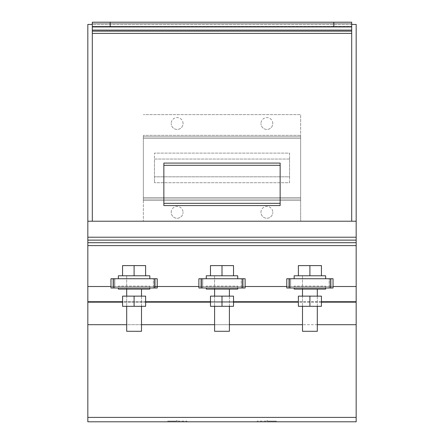 <?xml version="1.0" encoding="UTF-8"?>
<svg xmlns="http://www.w3.org/2000/svg" width="444" height="444" viewBox="0 0 444 444"><rect width="100%" height="100%" fill="white"/><g stroke="black" fill="none" stroke-linecap="round" stroke-linejoin="round"><path stroke-width="0.33" stroke-dasharray="2.22 1.67" d="M222 296.137L210.478 296.137L210.478 306.316L233.522 306.316L210.478 306.316L210.478 296.137L222 296.137L210.478 296.137L210.478 306.316L222 306.316L222 296.137L233.522 296.137L222 296.137L222 306.316L233.522 306.316L233.522 296.137L233.522 306.316L233.522 296.137L222 296.137L222 306.316M229.404 289.105L229.404 331.296L214.596 331.296L229.404 331.296L214.596 331.296L214.596 275.779L229.404 275.779L214.596 275.779L229.404 275.779L214.596 275.779L214.596 289.105M237.729 287.995L237.729 286.141L237.729 289.105L206.271 289.105L222 289.105L206.271 289.105L206.271 286.141L237.729 286.141L206.271 286.141L206.271 287.995M206.271 278.738L237.729 278.738L206.271 278.738L206.271 275.779L237.729 275.779L210.478 275.779L237.729 275.779L237.729 278.738M222 275.779L222 265.601L222 275.779L222 265.601L233.522 265.601L210.478 265.601L210.478 275.779L233.522 275.779L210.478 275.779L210.478 265.601L222 265.601L210.478 265.601L210.478 275.779M222 265.601L233.522 265.601L233.522 275.779M134.099 296.137L122.572 296.137L122.572 306.316L145.621 306.316L122.572 306.316L122.572 296.137L134.099 296.137L122.572 296.137L122.572 306.316L134.099 306.316L134.099 296.137L145.621 296.137L134.099 296.137L134.099 306.316L145.621 306.316L145.621 296.137L145.621 306.316L145.621 296.137L134.099 296.137L134.099 306.316M141.497 289.105L141.497 331.296L126.695 331.296L141.497 331.296L126.695 331.296L126.695 275.779L141.497 275.779L126.695 275.779L141.497 275.779L126.695 275.779L126.695 289.105M149.828 287.995L149.828 286.141L149.828 289.105L118.365 289.105L134.099 289.105L118.365 289.105L118.365 286.141L149.828 286.141L118.365 286.141L118.365 287.995M118.365 278.738L149.828 278.738L118.365 278.738L118.365 275.779L149.828 275.779L122.572 275.779L149.828 275.779L149.828 278.738M134.099 275.779L134.099 265.601L134.099 275.779L134.099 265.601L122.572 265.601L122.572 275.779L145.621 275.779L122.572 275.779L122.572 265.601L134.099 265.601L122.572 265.601L122.572 275.779M134.099 265.601L145.621 265.601L145.621 275.779M309.901 296.137L298.379 296.137L298.379 306.316L321.428 306.316L298.379 306.316L298.379 296.137L309.901 296.137L298.379 296.137L298.379 306.316L309.901 306.316L309.901 296.137L321.428 296.137L309.901 296.137L309.901 306.316L321.428 306.316L321.428 296.137L321.428 306.316L321.428 296.137L309.901 296.137L309.901 306.316M317.305 289.105L317.305 331.296L302.503 331.296L317.305 331.296L302.503 331.296L302.503 275.779L317.305 275.779L302.503 275.779L317.305 275.779L302.503 275.779L302.503 289.105M325.635 287.995L325.635 286.141L325.635 289.105L294.172 289.105L309.901 289.105L294.172 289.105L294.172 286.141L325.635 286.141L294.172 286.141L294.172 287.995M294.172 278.738L325.635 278.738L294.172 278.738L294.172 275.779L325.635 275.779L298.379 275.779L325.635 275.779L325.635 278.738M309.901 275.779L309.901 265.601L309.901 275.779L309.901 265.601L321.428 265.601L298.379 265.601L298.379 275.779L321.428 275.779L298.379 275.779L298.379 265.601L309.901 265.601L298.379 265.601L298.379 275.779M309.901 265.601L321.428 265.601L321.428 275.779M272.799 123.515A5.922 5.922 0 0 0 266.877 117.593A5.922 5.922 0 0 0 260.955 123.515A5.922 5.922 0 0 1 266.877 117.593A5.922 5.922 0 0 1 272.799 123.515A5.922 5.922 0 0 1 266.877 129.437A5.922 5.922 0 0 1 260.955 123.515A5.922 5.922 0 0 0 266.877 129.437A5.922 5.922 0 0 0 272.799 123.515M183.045 123.515A5.922 5.922 0 0 0 177.123 117.593A5.922 5.922 0 0 0 171.201 123.515A5.922 5.922 0 0 1 177.123 117.593A5.922 5.922 0 0 1 183.045 123.515A5.922 5.922 0 0 1 177.123 129.437A5.922 5.922 0 0 1 171.201 123.515A5.922 5.922 0 0 0 177.123 129.437A5.922 5.922 0 0 0 183.045 123.515M260.955 212.337A5.922 5.922 0 0 1 266.877 206.416A5.922 5.922 0 0 1 272.799 212.337A5.922 5.922 0 0 0 266.877 206.416A5.922 5.922 0 0 0 260.955 212.337A5.922 5.922 0 0 0 266.877 218.259A5.922 5.922 0 0 0 272.799 212.337A5.922 5.922 0 0 1 266.877 218.259A5.922 5.922 0 0 1 260.955 212.337M171.201 212.337A5.922 5.922 0 0 1 177.123 206.416A5.922 5.922 0 0 1 183.045 212.337A5.922 5.922 0 0 0 177.123 206.416A5.922 5.922 0 0 0 171.201 212.337A5.922 5.922 0 0 0 177.123 218.259A5.922 5.922 0 0 0 183.045 212.337A5.922 5.922 0 0 1 177.123 218.259A5.922 5.922 0 0 1 171.201 212.337M143.351 138.312L143.351 221.217L143.351 138.312L300.649 138.312L143.351 138.312L300.649 138.312L300.649 135.348L143.351 135.348L300.649 135.348L300.649 200.494L143.351 200.494L143.351 135.359L143.351 200.494L300.649 200.494L300.649 197.53L143.351 197.53L300.649 197.53L300.649 138.312L300.649 197.53L143.351 197.53L300.649 197.53L300.649 221.217L143.351 221.217L300.649 221.217L300.649 114.624L143.351 114.624L300.649 114.624L300.649 138.312L143.351 138.312M143.351 136.83L143.351 199.012L143.351 136.83L300.649 136.83L143.351 136.83M300.649 199.012L143.351 199.012L300.649 199.012L300.649 136.83L300.649 199.012M300.649 200.494L143.351 200.494L300.649 200.494L300.649 135.359L143.351 135.359L300.649 135.359L300.649 200.494M289.549 159.046L154.451 159.046L154.451 153.125L154.451 182.728L154.451 159.046L289.549 159.046L289.549 176.812L154.451 176.812L289.549 176.812L289.549 182.728L154.451 182.728L289.549 182.728L289.549 153.125L154.451 153.125L289.549 153.125L289.549 159.046M286.769 287.995L333.039 287.995L286.769 287.995L286.769 278.738L330.258 278.738L330.258 287.995L286.769 287.995L286.769 278.738L286.769 287.995L286.769 278.738L288.622 278.738L288.622 287.995L288.622 278.738L289.549 278.738L286.769 278.738M330.258 278.738L333.039 278.738L333.039 286.141L333.039 278.738L331.185 278.738L331.185 287.995L330.258 287.995L330.258 278.738L333.039 278.738L333.039 287.995L331.185 287.995L331.185 278.738L329.148 278.738L329.148 287.995L329.148 278.738L290.659 278.738L290.659 287.995L290.659 278.738L289.549 278.738L289.549 287.995L289.549 278.738L330.258 278.738L330.258 287.995M333.039 286.141L333.039 278.738M110.967 287.995L157.232 287.995L110.967 287.995L110.967 278.738L154.451 278.738L154.451 287.995L110.967 287.995L110.967 278.738L110.967 287.995L110.967 278.738L112.815 278.738L112.815 287.995L112.815 278.738L113.742 278.738L110.967 278.738M154.451 278.738L157.232 278.738L157.232 286.141L157.232 278.738L155.378 278.738L155.378 287.995L154.451 287.995L154.451 278.738L157.232 278.738L157.232 287.995L155.378 287.995L155.378 278.738L153.341 278.738L153.341 287.995L153.341 278.738L114.852 278.738L114.852 287.995L114.852 278.738L113.742 278.738L113.742 287.995L113.742 278.738L154.451 278.738L154.451 287.995M157.232 286.141L157.232 278.738M198.868 287.995L245.132 287.995L198.868 287.995L198.868 278.738L242.357 278.738L242.357 287.995L198.868 287.995L198.868 278.738L198.868 287.995L198.868 278.738L200.721 278.738L200.721 287.995L200.721 278.738L201.643 278.738L198.868 278.738M242.357 278.738L245.132 278.738L245.132 286.141L245.132 278.738L243.279 278.738L243.279 287.995L242.357 287.995L242.357 278.738L245.132 278.738L245.132 287.995L243.279 287.995L243.279 278.738L241.247 278.738L241.247 287.995L241.247 278.738L202.753 278.738L202.753 287.995L202.753 278.738L201.643 278.738L201.643 287.995L201.643 278.738L242.357 278.738L242.357 287.995M245.132 286.141L245.132 278.738M351.698 26.673L351.698 22.2L333.805 22.2L333.805 26.673L351.698 26.673L351.698 22.2L92.302 22.2L92.302 26.673L110.195 26.673L110.195 22.2L92.302 22.2L92.302 23.504L92.302 22.2L351.698 22.2L351.698 221.217L92.302 221.217L92.302 23.504L351.698 23.504L92.302 23.504L92.302 26.412L351.698 26.412L92.302 26.412L351.698 26.673L92.302 26.673L351.698 26.673L351.698 33.378L351.698 26.673L92.302 26.673M333.805 26.673L110.195 26.673M333.805 22.2L110.195 22.2M351.698 26.934L92.302 26.934M351.698 30.098L92.302 30.098M351.698 31.147L92.302 31.147M351.698 33.378L92.302 33.378L351.698 33.378L351.698 221.217L351.698 33.378L92.302 33.378M351.698 221.217L92.302 221.217M280.142 163.081L163.858 163.081L163.858 205.566L280.142 205.566L280.142 163.081M266.722 420.507L267.393 420.507L266.722 420.507M267.393 421.062L267.393 420.507L267.393 421.062L276.224 421.062L267.393 421.062M266.722 421.617L276.224 421.617L266.722 421.617M265.973 421.617L277.345 421.617L265.973 421.617M267.471 421.8L256.099 421.8L267.471 421.8M177.278 420.507L176.607 420.507L177.278 420.507M176.607 421.062L176.607 420.507L176.607 421.062L167.771 421.062L176.607 421.062M167.799 421.617L177.278 421.617L167.799 421.617M176.529 421.617L187.895 421.617L176.529 421.617M178.027 421.8L166.655 421.8L178.027 421.8M177.278 421.617L186.78 421.617L177.278 421.617M177.95 421.062L186.78 421.062L177.95 421.062L177.95 420.507L177.95 421.062M266.05 421.062L257.22 421.062L266.05 421.062L266.05 420.507L266.05 421.062M356.171 421.8L87.829 421.8L356.171 421.8L356.171 286.513L87.829 286.513L87.829 24.437L87.829 74.842L87.829 24.437L356.171 24.437L356.171 221.217L87.829 221.217M87.829 421.8L87.829 286.513L356.171 286.513L356.171 221.217M333.039 286.513L286.769 286.513L333.039 286.513M245.132 286.513L198.868 286.513L245.132 286.513M154.451 286.513L110.967 286.513L154.451 286.513M321.428 301.72L298.379 301.72M233.522 301.72L210.478 301.72M145.621 301.72L122.572 301.72M356.171 245.61L87.829 245.61M356.171 242.702L87.829 242.702M356.171 240.121L87.829 240.121M356.171 237.213L87.829 237.213M351.698 24.437L92.302 24.437M356.171 189.91L356.171 168.665L356.171 189.91M356.171 131.768L356.171 192.147L356.171 131.768M356.171 201.615C356.171 212.776 356.171 190.454 356.171 201.615C356.171 212.776 356.171 190.454 356.171 201.615M356.171 120.873C356.171 132.035 356.171 109.718 356.171 120.873C356.171 132.035 356.171 109.718 356.171 120.873M356.171 107.115C356.171 121.995 356.171 92.235 356.171 107.115M356.171 55.822C356.171 77.106 356.171 77.106 356.171 55.822C356.171 34.538 356.171 34.538 356.171 55.822M356.171 55.744C356.171 66.528 356.171 66.528 356.171 55.744C356.171 44.955 356.171 44.955 356.171 55.744M87.829 189.91L87.829 168.665L87.829 189.91M87.829 131.768L87.829 192.147L87.829 131.768M87.829 201.615C87.829 212.776 87.829 190.454 87.829 201.615C87.829 212.776 87.829 190.454 87.829 201.615M87.829 120.873C87.829 132.035 87.829 109.718 87.829 120.873C87.829 132.035 87.829 109.718 87.829 120.873M87.829 107.115C87.829 121.995 87.829 92.235 87.829 107.115M87.829 55.822C87.829 77.106 87.829 77.106 87.829 55.822C87.829 34.538 87.829 34.538 87.829 55.822M87.829 55.744C87.829 66.528 87.829 66.528 87.829 55.744C87.829 44.955 87.829 44.955 87.829 55.744M289.549 278.738L289.549 287.995M113.742 278.738L113.742 287.995M201.643 278.738L201.643 287.995M356.171 301.72L87.829 301.72M356.171 302.164L87.829 302.164M356.171 324.697L87.829 324.697M356.171 417.404L87.829 417.404M321.428 302.164L298.379 302.164M233.522 302.164L210.478 302.164M145.621 302.164L122.572 302.164M317.305 324.697L302.503 324.697M229.404 324.697L214.596 324.697M141.497 324.697L126.695 324.697M302.503 296.137L302.503 306.316M317.305 296.137L317.305 306.316M126.695 296.137L126.695 306.316M141.497 296.137L141.497 306.316M214.596 296.137L214.596 306.316M229.404 296.137L229.404 306.316M276.224 421.617L276.224 421.062M167.771 421.617L167.771 421.062M186.78 421.617L186.78 421.062M257.22 421.617L257.22 421.062"/><path stroke-width="0.67" d="M333.039 278.738L286.769 278.738L286.769 287.995L333.039 287.995L333.039 278.738L333.039 287.995M309.901 296.137L298.379 296.137L298.379 306.316L321.428 306.316L321.428 296.137L309.901 296.137L309.901 306.316M302.503 306.316L302.503 331.296L317.305 331.296L317.305 306.316M294.172 287.995L294.172 289.105L325.635 289.105L325.635 287.995M325.635 278.738L325.635 275.779L294.172 275.779L294.172 278.738M321.428 275.779L321.428 265.601L309.901 265.601L309.901 275.779M309.901 265.601L298.379 265.601L298.379 275.779M157.232 278.738L110.967 278.738L110.967 287.995L157.232 287.995L157.232 278.738L157.232 287.995M134.099 296.137L122.572 296.137L122.572 306.316L145.621 306.316L145.621 296.137L134.099 296.137L134.099 306.316M126.695 306.316L126.695 331.296L141.497 331.296L141.497 306.316M118.365 287.995L118.365 289.105L149.828 289.105L149.828 287.995M149.828 278.738L149.828 275.779L118.365 275.779L118.365 278.738M145.621 275.779L145.621 265.601L134.099 265.601L134.099 275.779M134.099 265.601L122.572 265.601L122.572 275.779M245.132 278.738L198.868 278.738L198.868 287.995L245.132 287.995L245.132 278.738L245.132 287.995M222 296.137L210.478 296.137L210.478 306.316L233.522 306.316L233.522 296.137L222 296.137L222 306.316M214.596 306.316L214.596 331.296L229.404 331.296L229.404 306.316M206.271 287.995L206.271 289.105L237.729 289.105L237.729 287.995M237.729 278.738L237.729 275.779L206.271 275.779L206.271 278.738M233.522 275.779L233.522 265.601L222 265.601L222 275.779M222 265.601L210.478 265.601L210.478 275.779M351.698 22.2L333.805 22.2L333.805 26.673L351.698 26.673L351.698 22.2M333.805 22.2L92.302 22.2L92.302 26.673L110.195 26.673L110.195 22.2M333.805 26.673L110.195 26.673M92.302 26.673L92.302 221.217M351.698 221.217L351.698 26.934L92.302 26.934M351.698 30.098L92.302 30.098M351.698 31.147L92.302 31.147M351.698 33.378L92.302 33.378M280.142 203.33L280.142 163.081L163.858 163.081L163.858 205.566L280.142 205.566L280.142 203.33L163.858 203.33M280.142 165.312L163.858 165.312M356.171 286.513L356.171 421.8L87.829 421.8L87.829 286.513L110.967 286.513L87.829 286.513L87.829 245.61L356.171 245.61L356.171 286.513L333.039 286.513L356.171 286.513M286.769 286.513L245.132 286.513L286.769 286.513M198.868 286.513L154.451 286.513L198.868 286.513M356.171 301.72L321.428 301.72M298.379 301.72L233.522 301.72M210.478 301.72L145.621 301.72M122.572 301.72L87.829 301.72M351.698 24.437L356.171 24.437L356.171 245.61M356.171 242.702L87.829 242.702L87.829 245.61M356.171 240.121L87.829 240.121L87.829 242.702M356.171 237.213L87.829 237.213L87.829 240.121M356.171 221.217L87.829 221.217L87.829 237.213M92.302 24.437L87.829 24.437L87.829 221.217M330.258 278.738L330.258 287.995M289.549 278.738L289.549 287.995M154.451 278.738L154.451 287.995M113.742 278.738L113.742 287.995M242.357 278.738L242.357 287.995M201.643 278.738L201.643 287.995M356.171 302.164L321.428 302.164M298.379 302.164L233.522 302.164M210.478 302.164L145.621 302.164M122.572 302.164L87.829 302.164M356.171 324.697L317.305 324.697M302.503 324.697L229.404 324.697M214.596 324.697L141.497 324.697M126.695 324.697L87.829 324.697M356.171 417.404L87.829 417.404M286.769 278.738L286.769 287.995M302.503 289.105L302.503 296.137M317.305 289.105L317.305 296.137M110.967 278.738L110.967 287.995M126.695 289.105L126.695 296.137M141.497 289.105L141.497 296.137M198.868 278.738L198.868 287.995M214.596 289.105L214.596 296.137M229.404 289.105L229.404 296.137M356.171 421.8L87.829 421.8"/></g></svg>
